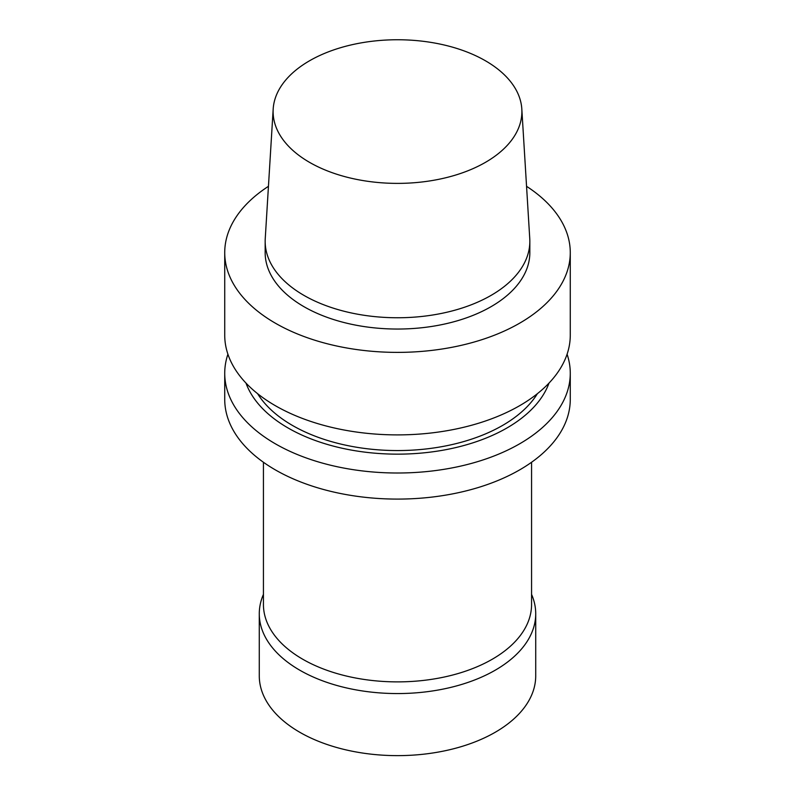 <?xml version="1.0" encoding="UTF-8"?>
<svg xmlns="http://www.w3.org/2000/svg" width="795" height="795" viewBox="0 0 795 795"><rect width="100%" height="100%" fill="white"/><g stroke="black" fill="none" stroke-linecap="round" stroke-linejoin="round"><path stroke-width="1.19" d="M485.457 162.349A124.398 71.818 0 0 0 521.818 109.034A124.398 71.818 0 0 0 397.5 39.75A124.398 71.818 0 0 0 273.182 109.034A124.398 71.818 0 0 0 347.872 177.424A124.398 71.818 0 0 0 485.457 162.349M263.433 594.372A138.221 79.798 0 0 0 259.279 613.77L259.279 675.839A138.221 79.798 0 0 0 344.603 749.556A138.221 79.798 0 0 0 495.235 732.265A138.221 79.798 0 0 0 535.721 675.839L535.721 613.77A138.221 79.798 0 0 0 531.567 594.372M259.279 613.77A138.221 79.798 0 0 0 344.603 687.486A138.221 79.798 0 0 0 495.235 670.195A138.221 79.798 0 0 0 535.721 613.77M263.433 462.263L263.433 604.478A134.067 77.403 0 0 0 346.193 675.989A134.067 77.403 0 0 0 492.304 659.214A134.067 77.403 0 0 0 531.567 604.478L531.567 462.263M227.917 354.202A172.773 99.753 0 0 0 224.727 373.262L224.727 399.348A172.773 99.753 0 0 0 331.386 491.499A172.773 99.753 0 0 0 519.672 469.875A172.773 99.753 0 0 0 570.273 399.348L570.273 373.262A172.773 99.753 0 0 0 567.083 354.202M224.727 373.262A172.773 99.753 0 0 0 331.386 465.413A172.773 99.753 0 0 0 519.672 443.799A172.773 99.753 0 0 0 570.273 373.262M245.993 383.091A154.786 89.368 0 0 0 353.308 450.427A154.786 89.368 0 0 0 506.952 427.978A154.786 89.368 0 0 0 549.007 383.091M257.6 393.674A148.586 85.78 0 0 0 502.559 425.444A148.586 85.78 0 0 0 537.4 393.674M268.452 186.318A172.773 99.753 0 0 0 224.727 252.631L224.727 335.142A172.773 99.753 0 0 0 331.386 427.303A172.773 99.753 0 0 0 519.672 405.679A172.773 99.753 0 0 0 570.273 335.142L570.273 252.631A172.773 99.753 0 0 0 526.548 186.318M224.727 252.631A172.773 99.753 0 0 0 331.386 344.791A172.773 99.753 0 0 0 519.672 323.168A172.773 99.753 0 0 0 570.273 252.631M273.182 109.034L265.242 238.649A132.338 76.409 0 0 0 265.162 241.352L265.162 252.631A132.338 76.409 0 0 0 346.859 323.227A132.338 76.409 0 0 0 491.081 306.661A132.338 76.409 0 0 0 529.838 252.631L529.838 241.352A132.338 76.409 0 0 0 529.758 238.649L521.818 109.034M265.162 241.352A132.338 76.409 0 0 0 346.859 311.938A132.338 76.409 0 0 0 491.081 295.382A132.338 76.409 0 0 0 529.838 241.352"/></g></svg>
